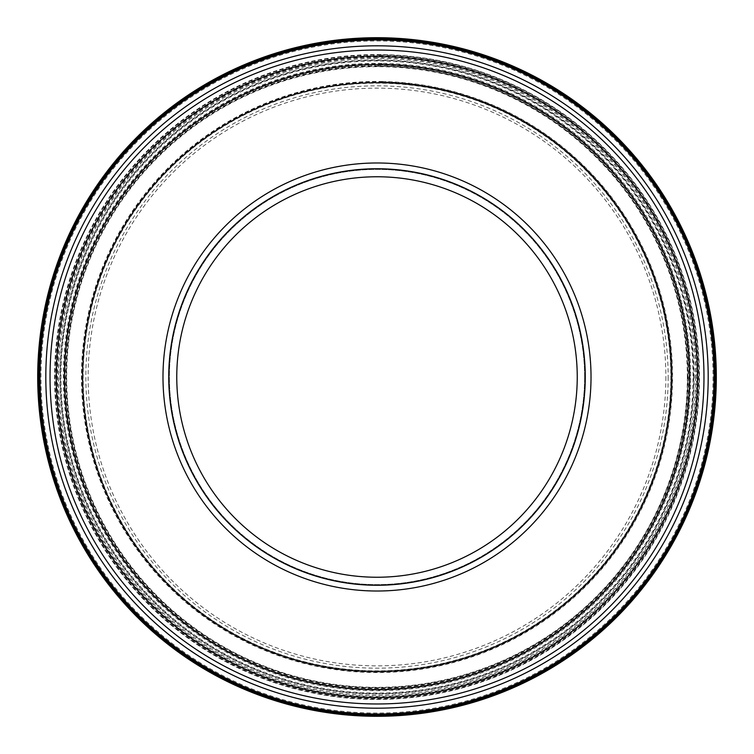 <?xml version="1.0" encoding="UTF-8"?>
<svg xmlns="http://www.w3.org/2000/svg" width="754" height="754" viewBox="0 0 754 754"><rect width="100%" height="100%" fill="white"/><g stroke="black" fill="none" stroke-linecap="round" stroke-linejoin="round"><path stroke-width="0.57" stroke-dasharray="3.77 2.83" d="M670.834 380.007A293.843 293.843 0 0 0 382.419 83.204A293.843 293.843 0 0 0 83.194 372.401A293.843 293.843 0 0 0 373.202 670.824A293.843 293.843 0 0 0 670.834 380.007M377.65 60.999A316.011 316.011 0 0 0 60.999 377.226A316.011 316.011 0 0 0 378.093 693.011A316.011 316.011 0 0 0 693.011 375.058A316.011 316.011 0 0 0 377.65 60.999M381.543 59.915A317.123 317.123 0 0 0 59.905 373.334A317.123 317.123 0 0 0 374.201 694.114A317.123 317.123 0 0 0 694.123 378.942A317.123 317.123 0 0 0 381.543 59.915M671.409 379.564A294.409 294.409 0 0 0 381.976 82.638A294.409 294.409 0 0 0 82.62 372.834A294.409 294.409 0 0 0 373.635 671.399A294.409 294.409 0 0 0 671.409 379.564M382.024 64.26A312.787 312.787 0 0 0 64.25 372.834A312.787 312.787 0 0 0 373.692 689.769A312.787 312.787 0 0 0 689.778 379.46A312.787 312.787 0 0 0 382.024 64.26M381.995 64.033A313.004 313.004 0 0 0 64.024 372.872A313.004 313.004 0 0 0 373.73 689.995A313.004 313.004 0 0 0 690.004 379.422A313.004 313.004 0 0 0 381.995 64.033M377.226 38.218A338.782 338.782 0 0 0 38.218 377.707A338.782 338.782 0 0 0 378.64 715.782A338.782 338.782 0 0 0 715.782 374.446A338.782 338.782 0 0 0 377.226 38.218M377.207 38.275A338.734 338.734 0 0 0 38.275 377.726A338.734 338.734 0 0 0 378.649 715.725A338.734 338.734 0 0 0 715.725 374.436A338.734 338.734 0 0 0 377.207 38.275M377.16 56.644A320.356 320.356 0 0 0 56.654 377.716A320.356 320.356 0 0 0 378.593 697.356A320.356 320.356 0 0 0 697.356 374.54A320.356 320.356 0 0 0 377.16 56.644M377.198 56.87A320.13 320.13 0 0 0 56.87 377.688A320.13 320.13 0 0 0 378.565 697.13A320.13 320.13 0 0 0 697.13 374.568A320.13 320.13 0 0 0 377.198 56.87M381.967 82.686A294.362 294.362 0 0 0 82.676 372.844A294.362 294.362 0 0 0 373.654 671.343A294.362 294.362 0 0 0 671.352 379.554A294.362 294.362 0 0 0 381.967 82.686M715.009 377A338.009 338.009 0 0 1 208 669.722A338.009 338.009 0 0 1 208 84.278A338.009 338.009 0 0 1 715.009 377M584.614 377A207.604 207.604 0 0 1 273.202 556.801A207.604 207.604 0 0 1 273.202 197.209A207.604 207.604 0 0 1 584.614 377A207.604 207.604 0 0 1 273.202 556.801A207.604 207.604 0 0 1 273.202 197.209A207.604 207.604 0 0 1 584.614 377M585.255 377A208.245 208.245 0 0 1 272.882 557.357A208.245 208.245 0 0 1 272.882 196.653A208.245 208.245 0 0 1 585.255 377M670.9 379.696A293.909 293.909 0 0 0 382.099 83.138A293.909 293.909 0 0 0 83.129 372.712A293.909 293.909 0 0 0 373.513 670.89A293.909 293.909 0 0 0 670.9 379.696M381.863 82.44A294.607 294.607 0 0 0 82.431 372.947A294.607 294.607 0 0 0 373.758 671.588A294.607 294.607 0 0 0 671.607 379.451A294.607 294.607 0 0 0 381.863 82.44M378.357 66.088A310.921 310.921 0 0 0 66.088 376.5A310.921 310.921 0 0 0 377.349 687.921A310.921 310.921 0 0 0 687.921 375.812A310.921 310.921 0 0 0 378.357 66.088M378.084 64.42A312.59 312.59 0 0 0 64.42 376.774A312.59 312.59 0 0 0 377.631 689.59A312.59 312.59 0 0 0 689.59 375.52A312.59 312.59 0 0 0 378.084 64.42M377.236 57.558A319.442 319.442 0 0 0 57.568 377.641A319.442 319.442 0 0 0 378.517 696.442A319.442 319.442 0 0 0 696.442 374.615A319.442 319.442 0 0 0 377.236 57.558M377.094 55.862A321.147 321.147 0 0 0 55.862 377.792A321.147 321.147 0 0 0 378.678 698.147A321.147 321.147 0 0 0 698.138 374.455A321.147 321.147 0 0 0 377.094 55.862M376.444 38.718A338.292 338.292 0 0 0 38.718 378.489A338.292 338.292 0 0 0 379.413 715.282A338.292 338.292 0 0 0 715.282 373.673A338.292 338.292 0 0 0 376.444 38.718M376.5 37.936A339.074 339.074 0 0 0 37.936 378.433A339.074 339.074 0 0 0 379.366 716.064A339.074 339.074 0 0 0 716.064 373.72A339.074 339.074 0 0 0 376.5 37.936M380.827 54.816A322.212 322.212 0 0 0 54.806 374.059A322.212 322.212 0 0 0 374.936 699.203A322.212 322.212 0 0 0 699.212 378.188A322.212 322.212 0 0 0 380.827 54.816M381.1 56.484A320.544 320.544 0 0 0 56.484 373.777A320.544 320.544 0 0 0 374.663 697.535A320.544 320.544 0 0 0 697.544 378.48A320.544 320.544 0 0 0 381.1 56.484M381.958 63.345A313.702 313.702 0 0 0 63.336 372.91A313.702 313.702 0 0 0 373.767 690.683A313.702 313.702 0 0 0 690.692 379.385A313.702 313.702 0 0 0 381.958 63.345M382.099 65.051A311.996 311.996 0 0 0 65.042 372.759A311.996 311.996 0 0 0 373.616 688.977A311.996 311.996 0 0 0 688.996 379.545A311.996 311.996 0 0 0 382.099 65.051M382.74 82.195A294.871 294.871 0 0 0 82.177 372.071A294.871 294.871 0 0 0 372.881 671.842A294.871 294.871 0 0 0 671.852 380.327A294.871 294.871 0 0 0 382.74 82.195M382.693 82.978A294.079 294.079 0 0 0 82.959 372.118A294.079 294.079 0 0 0 372.928 671.06A294.079 294.079 0 0 0 671.069 380.28A294.079 294.079 0 0 0 382.693 82.978M671.512 380.204A294.522 294.522 0 0 0 382.627 82.535A294.522 294.522 0 0 0 82.516 372.193A294.522 294.522 0 0 0 372.994 671.503A294.522 294.522 0 0 0 671.512 380.204M382.646 82.393A294.663 294.663 0 0 0 82.384 372.165A294.663 294.663 0 0 0 372.976 671.644A294.663 294.663 0 0 0 671.654 380.233A294.663 294.663 0 0 0 382.646 82.393M382.674 81.903A295.153 295.153 0 0 0 81.894 372.137A295.153 295.153 0 0 0 372.947 672.125A295.153 295.153 0 0 0 672.144 380.261A295.153 295.153 0 0 0 382.674 81.903M382.674 81.507A295.549 295.549 0 0 0 81.498 372.137A295.549 295.549 0 0 0 372.947 672.53A295.549 295.549 0 0 0 672.54 380.252A295.549 295.549 0 0 0 382.674 81.507M382.042 64.552A312.495 312.495 0 0 0 64.542 372.825A312.495 312.495 0 0 0 373.673 689.476A312.495 312.495 0 0 0 689.486 379.479A312.495 312.495 0 0 0 382.042 64.552M381.081 56.616A320.412 320.412 0 0 0 56.607 373.805A320.412 320.412 0 0 0 374.681 697.403A320.412 320.412 0 0 0 697.412 378.451A320.412 320.412 0 0 0 381.081 56.616M381.015 56.164A320.865 320.865 0 0 0 56.154 373.871A320.865 320.865 0 0 0 374.747 697.865A320.865 320.865 0 0 0 697.874 378.385A320.865 320.865 0 0 0 381.015 56.164M380.845 55.146A321.883 321.883 0 0 0 55.136 374.041A321.883 321.883 0 0 0 374.927 698.873A321.883 321.883 0 0 0 698.883 378.206A321.883 321.883 0 0 0 380.845 55.146M380.742 54.599A322.42 322.42 0 0 0 54.599 374.144A322.42 322.42 0 0 0 375.03 699.42A322.42 322.42 0 0 0 699.429 378.103A322.42 322.42 0 0 0 380.742 54.599M377.273 38.435A338.565 338.565 0 0 0 38.435 377.66A338.565 338.565 0 0 0 378.583 715.565A338.565 338.565 0 0 0 715.565 374.502A338.565 338.565 0 0 0 377.273 38.435M376.566 38.379A338.631 338.631 0 0 0 38.379 378.367A338.631 338.631 0 0 0 379.3 715.621A338.631 338.631 0 0 0 715.621 373.786A338.631 338.631 0 0 0 376.566 38.379M376.538 38.511A338.489 338.489 0 0 0 38.52 378.395A338.489 338.489 0 0 0 379.319 715.48A338.489 338.489 0 0 0 715.48 373.767A338.489 338.489 0 0 0 376.538 38.511M376.51 39.001A337.999 337.999 0 0 0 39.01 378.423A337.999 337.999 0 0 0 379.347 714.999A337.999 337.999 0 0 0 714.99 373.739A337.999 337.999 0 0 0 376.51 39.001M376.51 39.406A337.603 337.603 0 0 0 39.406 378.414A337.603 337.603 0 0 0 379.347 714.594A337.603 337.603 0 0 0 714.594 373.748A337.603 337.603 0 0 0 376.51 39.406M377.151 56.352A320.648 320.648 0 0 0 56.361 377.735A320.648 320.648 0 0 0 378.612 697.648A320.648 320.648 0 0 0 697.639 374.521A320.648 320.648 0 0 0 377.151 56.352M378.112 64.288A312.712 312.712 0 0 0 64.288 376.755A312.712 312.712 0 0 0 377.613 689.721A312.712 312.712 0 0 0 689.721 375.549A312.712 312.712 0 0 0 378.112 64.288M378.178 64.75A312.26 312.26 0 0 0 64.75 376.689A312.26 312.26 0 0 0 377.537 689.26A312.26 312.26 0 0 0 689.26 375.615A312.26 312.26 0 0 0 378.178 64.75M378.348 65.758A311.242 311.242 0 0 0 65.758 376.519A311.242 311.242 0 0 0 377.368 688.251A311.242 311.242 0 0 0 688.251 375.794A311.242 311.242 0 0 0 378.348 65.758M378.442 66.305A310.705 310.705 0 0 0 66.305 376.416A310.705 310.705 0 0 0 377.264 687.705A310.705 310.705 0 0 0 687.705 375.897A310.705 310.705 0 0 0 378.442 66.305M381.92 82.469A294.569 294.569 0 0 0 82.459 372.9A294.569 294.569 0 0 0 373.701 671.56A294.569 294.569 0 0 0 671.569 379.498A294.569 294.569 0 0 0 381.92 82.469M665.867 377A288.857 288.857 0 0 1 232.571 627.158A288.857 288.857 0 0 1 232.571 126.842A288.857 288.857 0 0 1 665.867 377M668.167 377A291.167 291.167 0 0 1 231.421 629.156A291.167 291.167 0 0 1 231.421 124.853A291.167 291.167 0 0 1 668.167 377M687.328 377A310.328 310.328 0 0 1 221.846 645.754A310.328 310.328 0 0 1 221.846 108.256A310.328 310.328 0 0 1 687.328 377M689.137 377A312.128 312.128 0 0 1 220.941 647.318A312.128 312.128 0 0 1 220.941 106.691A312.128 312.128 0 0 1 689.137 377M693.68 377A316.68 316.68 0 0 1 218.669 651.258A316.68 316.68 0 0 1 218.669 102.751A316.68 316.68 0 0 1 693.68 377M695.499 377A318.49 318.49 0 0 1 217.755 652.823A318.49 318.49 0 0 1 217.755 101.177A318.49 318.49 0 0 1 695.499 377M713.058 377A336.048 336.048 0 0 1 208.981 668.035A336.048 336.048 0 0 1 208.981 85.975A336.048 336.048 0 0 1 713.058 377"/><path stroke-width="1.13" d="M376.774 37.7A339.3 339.3 0 0 0 37.7 378.159A339.3 339.3 0 0 0 379.092 716.3A339.3 339.3 0 0 0 716.3 373.993A339.3 339.3 0 0 0 376.774 37.7M715.009 377A338.009 338.009 0 0 1 208 669.722A338.009 338.009 0 0 1 208 84.278A338.009 338.009 0 0 1 715.009 377A338.009 338.009 0 0 1 208 669.722A338.009 338.009 0 0 1 208 84.278A338.009 338.009 0 0 1 715.009 377M585.255 377A208.245 208.245 0 0 1 272.882 557.357A208.245 208.245 0 0 1 272.882 196.653A208.245 208.245 0 0 1 585.255 377A208.245 208.245 0 0 1 272.882 557.357A208.245 208.245 0 0 1 272.882 196.653A208.245 208.245 0 0 1 585.255 377M377.085 37.766A339.234 339.234 0 0 0 37.775 377.848A339.234 339.234 0 0 0 378.781 716.234A339.234 339.234 0 0 0 716.234 374.304A339.234 339.234 0 0 0 377.085 37.766M377.32 38.473A338.537 338.537 0 0 0 38.473 377.613A338.537 338.537 0 0 0 378.536 715.537A338.537 338.537 0 0 0 715.527 374.549A338.537 338.537 0 0 0 377.32 38.473M714.047 377A337.038 337.038 0 0 1 208.49 668.892A337.038 337.038 0 0 1 208.49 85.117A337.038 337.038 0 0 1 714.047 377M708.194 377A331.195 331.195 0 0 1 211.412 663.822A331.195 331.195 0 0 1 211.412 90.178A331.195 331.195 0 0 1 708.194 377M703.972 377A326.963 326.963 0 0 1 213.523 660.165A326.963 326.963 0 0 1 213.523 93.845A326.963 326.963 0 0 1 703.972 377M591.023 377A214.013 214.013 0 0 1 269.998 562.343A214.013 214.013 0 0 1 269.998 191.657A214.013 214.013 0 0 1 591.023 377M577.244 377A200.244 200.244 0 0 1 276.888 550.42A200.244 200.244 0 0 1 276.888 203.589A200.244 200.244 0 0 1 577.244 377"/></g></svg>
